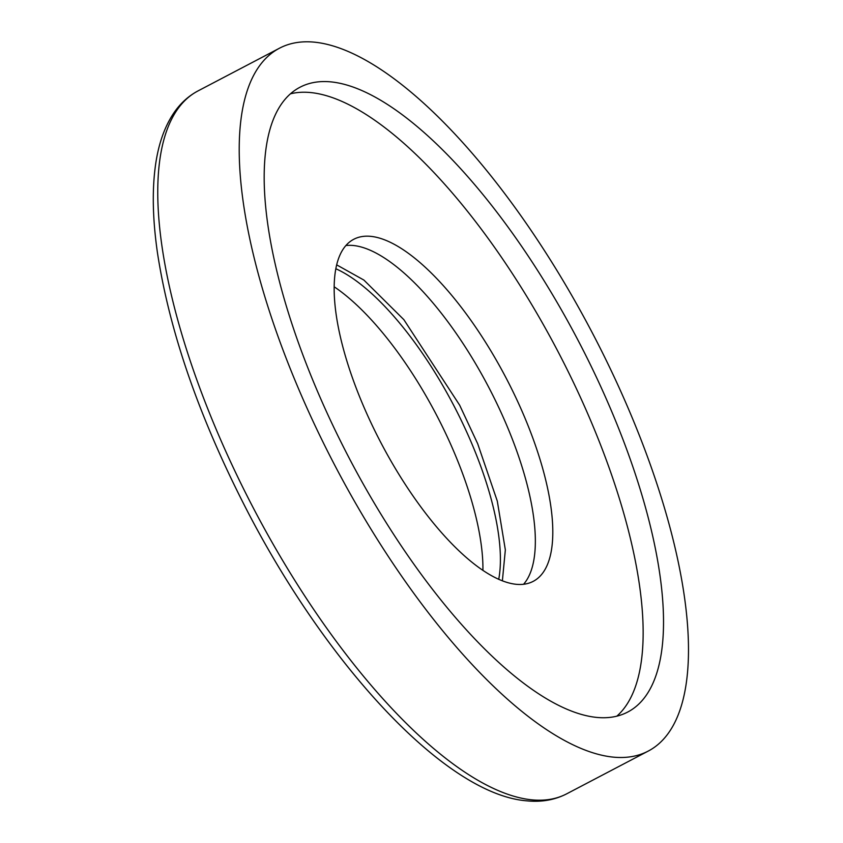 <?xml version="1.0" encoding="UTF-8"?>
<svg xmlns="http://www.w3.org/2000/svg" width="843" height="843" viewBox="0 0 843 843"><rect width="100%" height="100%" fill="white"/><g stroke="black" fill="none" stroke-linecap="round" stroke-linejoin="round"><path stroke-width="1.26" d="M335.893 268.769A193.142 70.475 -117.7 0 1 453.534 405.051A193.142 70.475 -117.7 0 1 498.719 579.331M482.923 570.426A193.142 70.475 62.3 0 0 334.228 286.82M523.566 584.273A193.142 70.475 62.3 0 0 492.575 394.787A193.142 70.475 62.3 0 0 353.249 245.492A193.142 70.475 62.3 0 0 345.957 245.524M516.264 584.304A193.142 70.475 -117.7 0 1 371.036 422.87A193.142 70.475 -117.7 0 1 353.797 239.264A193.142 70.475 -117.7 0 1 370.709 236.346A193.142 70.475 -117.7 0 1 515.937 397.78A193.142 70.475 -117.7 0 1 533.166 581.375A193.142 70.475 -117.7 0 1 516.264 584.304M616.823 716.171A352.764 128.716 -117.7 0 0 569.004 373.259A352.764 128.716 -117.7 0 0 310.561 92.551A352.764 128.716 62.3 0 0 290.519 93.805M596.77 717.425A352.764 128.716 -117.7 0 1 331.52 422.554A352.764 128.716 -117.7 0 1 300.045 87.219A352.764 128.716 -117.7 0 1 330.92 81.876A352.764 128.716 -117.7 0 1 596.18 376.737A352.764 128.716 -117.7 0 1 627.656 712.082A352.764 128.716 -117.7 0 1 596.77 717.425M314.302 42.15A396.863 144.806 -117.7 0 1 612.724 373.87A396.863 144.806 -117.7 0 1 648.13 751.134A396.863 144.806 -117.7 0 1 613.388 757.14A396.863 144.806 -117.7 0 1 314.976 425.42A396.863 144.806 -117.7 0 1 279.56 48.167A396.863 144.806 -117.7 0 1 314.302 42.15M566.686 793.832A396.863 144.806 -117.7 0 1 531.944 799.849A396.863 144.806 -117.7 0 1 233.522 468.128A396.863 144.806 -117.7 0 1 198.116 90.865C188.642 95.891 180.676 103.078 174.195 112.425C164.227 127.019 157.852 145.681 155.08 168.4C152.056 192.836 152.868 221.024 157.483 252.974C169.854 333.533 200.255 420.425 248.696 513.661C330.382 670.016 447.443 794.823 526.949 800.85C541.533 802.294 554.778 799.954 566.686 793.832L648.13 751.134M279.56 48.167L198.116 90.865M502.375 580.848L505.347 549.878L497.296 501.09L477.707 443.776L459.656 405.177L403.86 319.666L363.891 280.066L336.726 264.892"/></g></svg>
